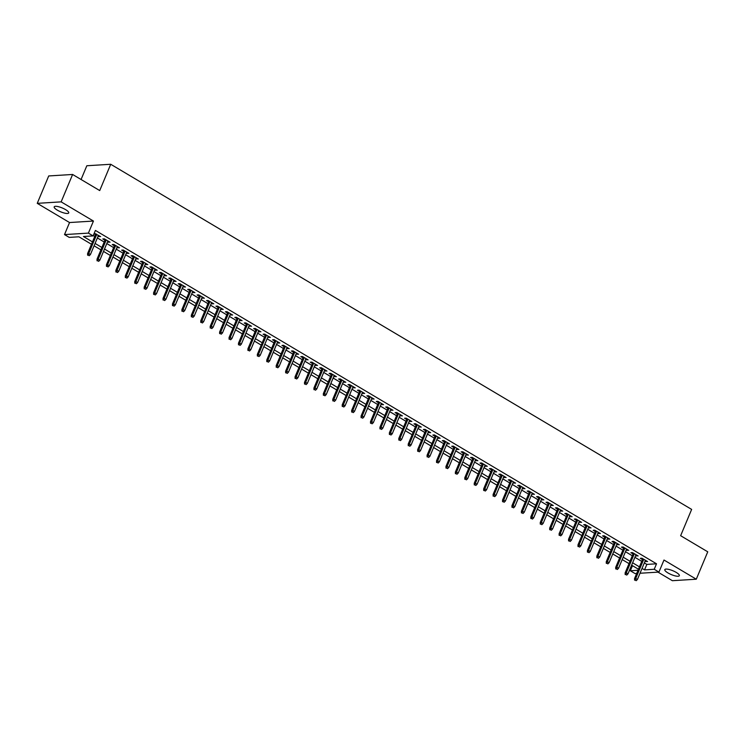 <?xml version="1.0" encoding="UTF-8"?>
<svg xmlns="http://www.w3.org/2000/svg" width="745" height="745" viewBox="0 0 745 745"><rect width="100%" height="100%" fill="white"/><g stroke="black" fill="none" stroke-linecap="round" stroke-linejoin="round"><path stroke-width="1.12" d="M57.328 210.146A7.878 2.077 -157.3 0 0 68.726 212.93A7.878 2.077 -157.3 0 0 65.588 209.634A7.878 2.077 -157.3 0 0 54.189 206.849A7.878 2.077 -157.3 0 0 57.328 210.146M667.948 572.924A7.878 2.077 -157.3 0 0 679.347 575.708A7.878 2.077 -157.3 0 0 676.218 572.411A7.878 2.077 -157.3 0 0 664.81 569.627A7.878 2.077 -157.3 0 0 667.948 572.924M91.486 244.267L78.914 236.798L69.22 237.394L64.508 234.591L88.404 233.111L93.116 235.914L83.431 236.51L92.473 241.883M69.546 222.541L93.451 221.051L61.146 201.867L72.61 174.47L48.714 175.95L37.25 203.348L69.546 222.541L64.508 234.591M81.075 179.498L86.83 165.753L110.726 164.273L691.639 509.403L680.641 535.702L707.75 551.812L696.286 579.21L663.991 560.026L658.943 572.076L640.011 573.25M657.984 572.141L672.39 580.7L696.286 579.21M636.677 573.464L635.047 573.557L630.335 570.763L638.009 570.288M632.458 565.669L630.335 570.763M61.146 201.867L37.25 203.348M98.117 236.174L100.631 236.603L94.215 233.287M107.55 241.771L110.064 242.209L104.402 238.847L102.791 238.949L104.943 240.225M116.984 247.377L119.489 247.815L113.836 244.453L112.216 244.546L114.376 245.831M126.408 252.983L128.922 253.412L123.26 250.05L121.649 250.152L123.81 251.438M135.841 258.58L138.356 259.018L132.694 255.656L131.083 255.758L133.234 257.034M145.275 264.186L147.78 264.615L142.127 261.253L140.507 261.355L142.667 262.64M154.699 269.792L157.214 270.221L151.552 266.859L149.941 266.961L152.101 268.237M164.133 275.389L166.647 275.827L160.985 272.465L159.374 272.568L161.525 273.843M173.566 280.995L176.071 281.424L170.419 278.062L168.798 278.164L170.959 279.45M182.991 286.601L185.505 287.03L179.843 283.668L178.232 283.771L180.392 285.046M192.424 292.198L194.939 292.636L189.277 289.274L187.666 289.367L189.817 290.652M201.858 297.804L204.363 298.233L198.71 294.871L197.09 294.973L199.25 296.259M211.282 303.401L213.796 303.839L208.134 300.477L206.523 300.58L208.684 301.855M220.716 309.007L223.23 309.445L217.568 306.083L215.957 306.176L218.108 307.462M230.149 314.613L232.654 315.042L227.001 311.68L225.381 311.783L227.542 313.068M239.573 320.21L242.088 320.648L236.426 317.286L234.815 317.389L236.975 318.664M249.007 325.816L251.521 326.254L245.859 322.892L244.248 322.985L246.399 324.271M258.44 331.423L260.946 331.851L255.293 328.489L253.672 328.592L255.833 329.877M267.865 337.019L270.379 337.457L264.717 334.095L263.106 334.198L265.267 335.474M277.298 342.626L279.813 343.054L274.151 339.692L272.54 339.795L274.691 341.08M286.732 348.232L289.237 348.66L283.584 345.298L281.964 345.401L284.124 346.676M296.156 353.828L298.671 354.266L293.008 350.904L291.397 350.997L293.558 352.283M305.59 359.435L308.104 359.863L302.442 356.501L300.831 356.604L302.982 357.889M315.023 365.041L317.528 365.469L311.876 362.107L310.255 362.21L312.416 363.486M324.447 370.637L326.962 371.075L321.3 367.713L319.689 367.806L321.849 369.092M333.881 376.244L336.395 376.672L330.733 373.31L329.122 373.413L331.274 374.698M343.315 381.84L345.82 382.278L340.167 378.916L338.547 379.019L340.707 380.295M352.739 387.447L355.253 387.884L349.591 384.522L347.98 384.616L350.141 385.901M362.172 393.053L364.687 393.481L359.025 390.119L357.414 390.222L359.565 391.507M371.606 398.649L374.111 399.087L368.458 395.725L366.838 395.828L368.999 397.104M381.03 404.256L383.545 404.684L377.883 401.322L376.272 401.425L378.432 402.71M390.464 409.862L392.978 410.29L387.316 406.928L385.705 407.031L387.856 408.307M399.897 415.459L402.402 415.896L396.75 412.534L395.129 412.637L397.29 413.913M409.322 421.065L411.836 421.493L406.174 418.131L404.563 418.234L406.723 419.519M418.755 426.671L421.27 427.099L415.608 423.737L413.997 423.84L416.148 425.116M428.189 432.268L430.694 432.705L425.041 429.344L423.421 429.437L425.581 430.722M437.613 437.874L440.127 438.302L434.465 434.94L432.854 435.043L435.015 436.328M447.047 443.471L449.561 443.908L443.899 440.546L442.288 440.649L444.439 441.925M456.48 449.077L458.985 449.514L453.333 446.153L451.712 446.246L453.873 447.531M465.904 454.683L468.419 455.111L462.757 451.749L461.146 451.852L463.306 453.137M475.338 460.28L477.852 460.717L472.19 457.356L470.579 457.458L472.73 458.734M484.771 465.886L487.277 466.323L481.624 462.962L480.004 463.055L482.164 464.34M494.196 471.492L496.71 471.92L491.048 468.558L489.437 468.661L491.598 469.946M503.629 477.089L506.144 477.526L500.482 474.165L498.871 474.267L501.022 475.543M513.063 482.695L515.568 483.123L509.915 479.761L508.295 479.864L510.455 481.149M522.487 488.301L525.001 488.729L519.339 485.368L517.728 485.47L519.889 486.746M531.921 493.898L534.435 494.335L528.773 490.974L527.162 491.067L529.313 492.352M541.354 499.504L543.859 499.932L538.207 496.57L536.586 496.673L538.747 497.958M550.779 505.11L553.293 505.538L547.631 502.177L546.02 502.279L548.18 503.555M560.212 510.707L562.726 511.144L557.064 507.783L555.453 507.876L557.605 509.161M569.646 516.313L572.151 516.741L566.498 513.38L564.878 513.482L567.038 514.767M579.07 521.91L581.584 522.347L575.922 518.986L574.311 519.088L576.472 520.364M588.503 527.516L591.018 527.954L585.356 524.592L583.745 524.685L585.896 525.97M597.937 533.122L600.442 533.55L594.789 530.189L593.169 530.291L595.329 531.576M607.361 538.719L609.876 539.157L604.214 535.795L602.603 535.897L604.763 537.173M616.795 544.325L619.309 544.753L613.647 541.392L612.036 541.494L614.187 542.779M626.228 549.931L628.733 550.359L623.081 546.998L621.46 547.1L623.621 548.376M635.653 555.528L638.167 555.966L632.505 552.604L630.894 552.706L633.054 553.982M644.341 562.913L646.837 564.403L656.522 563.797L95.416 230.429L93.116 235.914M93.283 235.522L94.773 236.407M97.371 237.953L104.198 242.013M106.805 243.559L113.631 247.61M116.239 249.156L123.065 253.216M125.663 254.762L132.489 258.822M135.096 260.368L141.923 264.419M144.53 265.965L151.356 270.025M153.954 271.571L160.78 275.631M163.388 277.177L170.214 281.228M172.821 282.774L179.647 286.834M182.246 288.38L189.072 292.431M191.679 293.986L198.505 298.037M201.113 299.583L207.939 303.643M210.537 305.189L217.363 309.24M219.971 310.795L226.797 314.846M229.404 316.392L236.23 320.452M238.828 321.998L245.654 326.049M248.262 327.595L255.088 331.655M257.696 333.201L264.522 337.262M267.12 338.807L273.946 342.858M276.553 344.404L283.379 348.464M285.987 350.01L292.813 354.061M295.411 355.616L302.237 359.667M304.845 361.213L311.671 365.274M314.278 366.819L321.104 370.87M323.703 372.425L330.529 376.476M333.136 378.022L339.962 382.083M342.57 383.628L349.396 387.679M351.994 389.225L358.82 393.286M361.427 394.831L368.254 398.892M370.861 400.438L377.687 404.488M380.285 406.034L387.111 410.095M389.719 411.64L396.545 415.701M399.152 417.247L405.978 421.298M408.577 422.843L415.403 426.904M418.01 428.45L424.836 432.5M427.444 434.056L434.27 438.107M436.868 439.652L443.694 443.713M446.302 445.259L453.128 449.31M455.735 450.865L462.561 454.916M465.159 456.462L471.985 460.522M474.593 462.068L481.419 466.119M484.026 467.664L490.853 471.725M493.451 473.271L500.277 477.331M502.884 478.877L509.71 482.928M512.318 484.474L519.135 488.534M521.742 490.08L528.568 494.131M531.176 495.686L538.002 499.737M540.609 501.283L547.426 505.343M550.034 506.889L556.86 510.94M559.467 512.495L566.293 516.546M568.891 518.092L575.717 522.152M578.325 523.698L585.151 527.749M587.758 529.295L594.585 533.355M597.183 534.901L604.009 538.961M606.616 540.507L613.442 544.558M616.05 546.104L622.876 550.164M625.474 551.71L632.3 555.77M634.908 557.316L641.734 561.367M645.086 561.134L647.601 561.562L641.939 558.201L640.327 558.303L642.479 559.588M94.028 233.744L95.518 234.628M93.451 221.051L88.404 233.111M656.522 563.797L654.231 569.273L658.943 572.076M72.61 174.47L99.718 190.571L110.726 164.273M638.446 569.227L631.62 565.166M629.022 563.62L622.196 559.57M619.589 558.014L612.763 553.963M610.155 552.418L603.329 548.357M600.731 546.811L593.905 542.76M591.297 541.215L584.471 537.154M581.864 535.608L575.038 531.548M572.439 530.002L565.613 525.951M563.006 524.405L556.18 520.345M553.572 518.799L546.746 514.748M544.148 513.193L537.322 509.142M534.714 507.596L527.888 503.536M525.281 501.99L518.455 497.939M515.857 496.384L509.031 492.333M506.423 490.787L499.597 486.727M496.989 485.181L490.163 481.13M487.565 479.584L480.739 475.524M478.132 473.978L471.306 469.918M468.698 468.372L461.872 464.321M459.274 462.775L452.448 458.715M449.84 457.169L443.014 453.109M440.407 451.563L433.581 447.512M430.983 445.966L424.156 441.906M421.549 440.36L414.723 436.309M412.115 434.754L405.289 430.703M402.691 429.157L395.865 425.097M393.258 423.551L386.431 419.5M383.824 417.945L376.998 413.894M374.4 412.348L367.574 408.288M364.966 406.742L358.14 402.691M355.533 401.145L348.707 397.085M346.108 395.539L339.282 391.479M336.675 389.933L329.849 385.882M327.241 384.336L320.415 380.276M317.817 378.73L310.991 374.679M308.383 373.124L301.557 369.073M298.95 367.527L292.124 363.467M289.526 361.921L282.7 357.87M280.092 356.315L273.266 352.264M270.659 350.718L263.832 346.658M261.234 345.112L254.408 341.061M251.801 339.515L244.975 335.455M242.367 333.909L235.541 329.849M232.943 328.303L226.117 324.252M223.509 322.706L216.683 318.646M214.076 317.1L207.25 313.04M204.651 311.494L197.825 307.443M195.218 305.897L188.392 301.837M185.784 300.291L178.958 296.24M176.36 294.685L169.534 290.634M166.927 289.088L160.1 285.028M157.493 283.482L150.667 279.431M148.069 277.876L141.243 273.825M138.635 272.279L131.809 268.219M129.202 266.673L122.376 262.622M119.777 261.076L112.951 257.016M110.344 255.47L103.518 251.41M100.91 249.864L94.084 245.813M642.05 568.398L644.546 569.878L654.231 569.273M95.081 243.438L101.907 247.489M104.514 249.035L111.34 253.095M113.938 254.641L120.765 258.692M123.372 260.247L130.198 264.298M132.806 265.844L139.632 269.904M142.23 271.45L149.056 275.501M151.663 277.047L158.489 281.107M161.097 282.653L167.923 286.713M170.521 288.259L177.347 292.31M179.955 293.856L186.781 297.916M189.388 299.462L196.214 303.522M198.813 305.068L205.639 309.119M208.246 310.665L215.072 314.725M217.68 316.271L224.506 320.322M227.104 321.877L233.93 325.928M236.537 327.474L243.364 331.534M245.971 333.08L252.797 337.131M255.395 338.686L262.221 342.737M264.829 344.283L271.655 348.343M274.262 349.889L281.089 353.94M283.687 355.486L290.513 359.546M293.12 361.092L299.946 365.152M302.554 366.698L309.38 370.749M311.978 372.295L318.804 376.355M321.412 377.901L328.238 381.952M330.845 383.507L337.671 387.558M340.269 389.104L347.096 393.164M349.703 394.71L356.529 398.761M359.137 400.316L365.963 404.367M368.561 405.913L375.387 409.974M377.994 411.519L384.82 415.57M387.428 417.116L394.254 421.176M396.852 422.722L403.678 426.783M406.286 428.328L413.112 432.379M415.719 433.925L422.545 437.986M425.144 439.531L431.97 443.592M434.577 445.137L441.403 449.188M444.011 450.734L450.837 454.795M453.435 456.34L460.261 460.391M462.869 461.947L469.695 465.998M472.302 467.543L479.128 471.604M481.726 473.149L488.552 477.2M491.16 478.756L497.986 482.807M500.593 484.352L507.42 488.413M510.018 489.959L516.844 494.01M519.451 495.555L526.277 499.616M528.885 501.161L535.711 505.222M538.309 506.768L545.135 510.819M547.743 512.364L554.569 516.425M557.176 517.971L564.002 522.021M566.6 523.577L573.427 527.628M576.034 529.173L582.86 533.234M585.468 534.78L592.294 538.831M594.892 540.386L601.718 544.437M604.325 545.983L611.151 550.043M613.759 551.589L620.585 555.64M623.183 557.186L630.009 561.246M632.617 562.792L639.443 566.852M646.837 564.403L644.546 569.878M646.334 560.817L645.98 561.665M636.91 555.211L636.556 556.068M627.476 549.614L627.122 550.462M618.043 544.008L617.689 544.856M608.618 538.402L608.265 539.259M599.185 532.805L598.831 533.653M589.751 527.199L589.397 528.047M580.327 521.602L579.973 522.45M570.894 515.996L570.54 516.844M561.46 510.39L561.106 511.238M552.036 504.793L551.682 505.641M542.602 499.187L542.248 500.035M533.169 493.581L532.815 494.429M523.744 487.984L523.39 488.832M514.311 482.378L513.957 483.226M504.877 476.772L504.523 477.629M495.453 471.175L495.099 472.023M486.019 465.569L485.666 466.417M476.586 459.972L476.232 460.82M467.162 454.366L466.808 455.214M457.728 448.76L457.374 449.608M448.294 443.163L447.941 444.011M438.87 437.557L438.516 438.405M429.437 431.951L429.083 432.798M420.003 426.354L419.649 427.202M410.579 420.748L410.225 421.596M401.145 415.142L400.791 415.999M391.712 409.545L391.358 410.393M382.287 403.939L381.934 404.786M372.854 398.333L372.5 399.19M363.42 392.736L363.066 393.584M353.996 387.13L353.642 387.977M344.562 381.533L344.209 382.381M335.129 375.927L334.775 376.774M325.705 370.321L325.351 371.168M316.271 364.724L315.917 365.572M306.838 359.118L306.484 359.965M297.413 353.512L297.059 354.359M287.98 347.915L287.626 348.762M278.546 342.309L278.192 343.156M269.122 336.703L268.768 337.56M259.688 331.106L259.335 331.953M250.255 325.5L249.901 326.347M240.831 319.903L240.477 320.75M231.397 314.297L231.043 315.144M221.963 308.691L221.61 309.538M212.539 303.094L212.185 303.941M203.106 297.488L202.752 298.335M193.672 291.882L193.318 292.729M184.248 286.285L183.894 287.132M174.814 280.679L174.46 281.526M165.381 275.073L165.027 275.929M155.956 269.476L155.603 270.323M146.523 263.87L146.169 264.717M137.089 258.264L136.735 259.12M127.665 252.667L127.311 253.514M118.231 247.061L117.878 247.908M108.798 241.464L108.444 242.311M99.374 235.858L99.02 236.705M642.833 558.741L634.554 578.539L635.718 578.465L643.745 559.281M635.243 580.132L636.183 580.69L635.243 580.132L635.718 578.465L637.413 579.47L645.44 560.287M634.554 578.539L634.591 580.169M636.183 580.69L637.413 579.47M633.408 553.135L625.12 572.933L626.284 572.858L634.312 553.675M625.809 574.525L626.75 575.084L625.809 574.525L626.284 572.858L627.979 573.874L636.007 554.68M625.12 572.933L625.167 574.572M626.75 575.084L627.979 573.874M623.975 547.528L615.696 567.336L616.851 567.262L624.878 548.069M616.376 568.929L617.316 569.487L616.376 568.929L616.851 567.262L618.555 568.267L626.582 549.084M615.696 567.336L615.733 568.966M617.316 569.487L618.555 568.267M614.541 541.932L606.262 561.73L607.426 561.655L615.454 542.472M606.952 563.322L607.892 563.881L606.952 563.322L607.426 561.655L609.121 562.661L617.149 543.478M606.262 561.73L606.3 563.36M607.892 563.881L609.121 562.661M605.117 536.325L596.829 556.124L597.993 556.059L606.02 536.866M597.518 557.716L598.458 558.275L597.518 557.716L597.993 556.059L599.688 557.064L607.715 537.871M596.829 556.124L596.875 557.763M598.458 558.275L599.688 557.064M595.683 530.719L587.405 550.527L588.559 550.453L596.587 531.26M588.084 552.12L589.025 552.678L588.084 552.12L588.559 550.453L590.264 551.458L598.291 532.275M587.405 550.527L587.442 552.157M589.025 552.678L590.264 551.458M586.25 525.123L577.971 544.921L579.135 544.846L587.162 525.663M578.66 546.513L579.601 547.072L578.66 546.513L579.135 544.846L580.83 545.861L588.857 526.668M577.971 544.921L578.008 546.551M579.601 547.072L580.83 545.861M576.826 519.516L568.537 539.315L569.702 539.25L577.729 520.057M569.227 540.907L570.167 541.475L569.227 540.907L569.702 539.25L571.396 540.255L579.424 521.062M568.537 539.315L568.584 540.954M570.167 541.475L571.396 540.255M567.392 513.92L559.113 533.718L560.268 533.644L568.295 514.45M559.793 535.31L560.734 535.869L559.793 535.31L560.268 533.644L561.972 534.649L570 515.466M559.113 533.718L559.15 535.348M560.734 535.869L561.972 534.649M557.958 508.314L549.68 528.112L550.844 528.037L558.871 508.854M550.369 529.704L551.309 530.263L550.369 529.704L550.844 528.037L552.539 529.052L560.566 509.859M549.68 528.112L549.717 529.742M551.309 530.263L552.539 529.052M548.534 502.707L540.246 522.506L541.41 522.441L549.438 503.248M540.935 524.098L541.876 524.666L540.935 524.098L541.41 522.441L543.105 523.446L551.132 504.253M540.246 522.506L540.293 524.145M541.876 524.666L543.105 523.446M539.101 497.111L530.822 516.909L531.977 516.834L540.004 497.641M531.502 518.501L532.442 519.06L531.502 518.501L531.977 516.834L533.681 517.84L541.708 498.656M530.822 516.909L530.859 518.539M532.442 519.06L533.681 517.84M529.667 491.504L521.388 511.303L522.552 511.228L530.58 492.045M522.077 512.895L523.018 513.454L522.077 512.895L522.552 511.228L524.247 512.243L532.275 493.05M521.388 511.303L521.425 512.933M523.018 513.454L524.247 512.243M520.243 485.898L511.955 505.697L513.119 505.632L521.146 486.438M512.644 507.298L513.584 507.857L512.644 507.298L513.119 505.632L514.814 506.637L522.841 487.444M511.955 505.697L512.001 507.336M513.584 507.857L514.814 506.637M510.809 480.301L502.53 500.1L503.685 500.025L511.713 480.842M503.21 501.692L504.151 502.251L503.21 501.692L503.685 500.025L505.389 501.031L513.417 481.847M502.53 500.1L502.568 501.73M504.151 502.251L505.389 501.031M501.376 474.695L493.097 494.494L494.261 494.419L502.288 475.236M493.786 496.086L494.727 496.645L493.786 496.086L494.261 494.419L495.956 495.434L503.983 476.241M493.097 494.494L493.134 496.133M494.727 496.645L495.956 495.434M491.951 469.089L483.663 488.897L484.827 488.822L492.855 469.629M484.352 490.489L485.293 491.048L484.352 490.489L484.827 488.822L486.522 489.828L494.55 470.644M483.663 488.897L483.71 490.527M485.293 491.048L486.522 489.828M482.518 463.492L474.239 483.291L475.394 483.216L483.421 464.033M474.919 484.883L475.859 485.442L474.919 484.883L475.394 483.216L477.098 484.222L485.125 465.038M474.239 483.291L474.276 484.921M475.859 485.442L477.098 484.222M473.084 457.886L464.805 477.685L465.97 477.62L473.997 458.426M465.495 479.277L466.435 479.836L465.495 479.277L465.97 477.62L467.664 478.625L475.692 459.432M464.805 477.685L464.843 479.324M466.435 479.836L467.664 478.625M463.66 452.28L455.372 472.088L456.536 472.013L464.563 452.82M456.061 473.68L457.002 474.239L456.061 473.68L456.536 472.013L458.231 473.019L466.258 453.835M455.372 472.088L455.419 473.718M457.002 474.239L458.231 473.019M454.226 446.683L445.948 466.482L447.102 466.407L455.13 447.224M446.628 468.074L447.568 468.633L446.628 468.074L447.102 466.407L448.807 467.422L456.834 448.229M445.948 466.482L445.985 468.111M447.568 468.633L448.807 467.422M444.793 441.077L436.514 460.876L437.678 460.81L445.706 441.617M437.203 462.468L438.144 463.036L437.203 462.468L437.678 460.81L439.373 461.816L447.4 442.623M436.514 460.876L436.551 462.515M438.144 463.036L439.373 461.816M435.369 435.48L427.081 455.279L428.245 455.204L436.272 436.011M427.77 456.871L428.71 457.43L427.77 456.871L428.245 455.204L429.94 456.21L437.967 437.026M427.081 455.279L427.127 456.909M428.71 457.43L429.94 456.21M425.935 429.874L417.656 449.673L418.811 449.598L426.838 430.414M418.336 451.265L419.286 451.824L418.336 451.265L418.811 449.598L420.515 450.613L428.543 431.42M417.656 449.673L417.694 451.302M419.286 451.824L420.515 450.613M416.502 424.268L408.223 444.067L409.387 444.001L417.414 424.808M408.912 445.659L409.852 446.227L408.912 445.659L409.387 444.001L411.082 445.007L419.109 425.814M408.223 444.067L408.26 445.706M409.852 446.227L411.082 445.007M407.077 418.671L398.789 438.47L399.953 438.395L407.981 419.212M399.478 440.062L400.419 440.621L399.478 440.062L399.953 438.395L401.648 439.401L409.675 420.217M398.789 438.47L398.836 440.099M400.419 440.621L401.648 439.401M397.644 413.065L389.365 432.864L390.52 432.789L398.547 413.605M390.045 434.456L390.995 435.015L390.045 434.456L390.52 432.789L392.224 433.804L400.251 414.611M389.365 432.864L389.402 434.503M390.995 435.015L392.224 433.804M388.21 407.459L379.931 427.267L381.095 427.192L389.123 407.999M380.621 428.859L381.561 429.418L380.621 428.859L381.095 427.192L382.79 428.198L390.818 409.014M379.931 427.267L379.969 428.897M381.561 429.418L382.79 428.198M378.786 401.862L370.498 421.661L371.662 421.586L379.689 402.402M371.187 423.253L372.128 423.812L371.187 423.253L371.662 421.586L373.357 422.592L381.384 403.408M370.498 421.661L370.544 423.29M372.128 423.812L373.357 422.592M369.352 396.256L361.074 416.055L362.228 415.989L370.256 396.796M361.753 417.647L362.703 418.206L361.753 417.647L362.228 415.989L363.933 416.995L371.96 397.802M361.074 416.055L361.111 417.694M362.703 418.206L363.933 416.995M359.919 390.65L351.64 410.458L352.804 410.383L360.831 391.19M352.329 412.05L353.27 412.609L352.329 412.05L352.804 410.383L354.499 411.389L362.526 392.205M351.64 410.458L351.677 412.087M353.27 412.609L354.499 411.389M350.495 385.053L342.206 404.852L343.371 404.777L351.398 385.593M342.896 406.444L343.836 407.003L342.896 406.444L343.371 404.777L345.065 405.792L353.093 386.599M342.206 404.852L342.253 406.481M343.836 407.003L345.065 405.792M341.061 379.447L332.782 399.246L333.937 399.18L341.964 379.987M333.462 400.838L334.412 401.406L333.462 400.838L333.937 399.18L335.641 400.186L343.669 380.993M332.782 399.246L332.819 400.885M334.412 401.406L335.641 400.186M331.627 373.85L323.349 393.649L324.513 393.574L332.54 374.381M324.038 395.241L324.978 395.8L324.038 395.241L324.513 393.574L326.208 394.58L334.235 375.396M323.349 393.649L323.386 395.278M324.978 395.8L326.208 394.58M322.203 368.244L313.915 388.043L315.079 387.968L323.106 368.784M314.604 389.635L315.545 390.194L314.604 389.635L315.079 387.968L316.774 388.983L324.801 369.79M313.915 388.043L313.962 389.672M315.545 390.194L316.774 388.983M312.77 362.638L304.491 382.436L305.646 382.371L313.673 363.178M305.171 384.029L306.121 384.597L305.171 384.029L305.646 382.371L307.35 383.377L315.377 364.184M304.491 382.436L304.528 384.075M306.121 384.597L307.35 383.377M303.336 357.041L295.057 376.84L296.221 376.765L304.249 357.572M295.746 378.432L296.687 378.991L295.746 378.432L296.221 376.765L297.916 377.771L305.944 358.587M295.057 376.84L295.094 378.469M296.687 378.991L297.916 377.771M293.912 351.435L285.624 371.233L286.788 371.159L294.815 351.975M286.313 372.826L287.253 373.385L286.313 372.826L286.788 371.159L288.483 372.174L296.51 352.981M285.624 371.233L285.67 372.863M287.253 373.385L288.483 372.174M284.478 345.829L276.199 365.627L277.354 365.562L285.382 346.369M276.879 367.229L277.829 367.788L276.879 367.229L277.354 365.562L279.058 366.568L287.086 347.375M276.199 365.627L276.237 367.266M277.829 367.788L279.058 366.568M275.045 340.232L266.766 360.031L267.93 359.956L275.957 340.772M267.455 361.623L268.396 362.182L267.455 361.623L267.93 359.956L269.625 360.962L277.652 341.778M266.766 360.031L266.803 361.66M268.396 362.182L269.625 360.962M265.62 334.626L257.332 354.424L258.496 354.35L266.524 335.166M258.021 356.017L258.962 356.576L258.021 356.017L258.496 354.35L260.191 355.365L268.219 336.172M257.332 354.424L257.379 356.063M258.962 356.576L260.191 355.365M256.187 329.02L247.908 348.828L249.072 348.753L257.09 329.56M248.588 350.42L249.538 350.979L248.588 350.42L249.072 348.753L250.767 349.759L258.794 330.575M247.908 348.828L247.945 350.457M249.538 350.979L250.767 349.759M246.753 323.423L238.474 343.221L239.639 343.147L247.666 323.963M239.164 344.814L240.104 345.373L239.164 344.814L239.639 343.147L241.333 344.153L249.361 324.969M238.474 343.221L238.512 344.851M240.104 345.373L241.333 344.153M237.329 317.817L229.041 337.615L230.205 337.55L238.232 318.357M229.73 339.208L230.671 339.767L229.73 339.208L230.205 337.55L231.9 338.556L239.927 319.363M229.041 337.615L229.088 339.254M230.671 339.767L231.9 338.556M227.895 312.211L219.617 332.019L220.781 331.944L228.799 312.751M220.297 333.611L221.246 334.17L220.297 333.611L220.781 331.944L222.476 332.95L230.503 313.766M219.617 332.019L219.654 333.648M221.246 334.17L222.476 332.95M218.462 306.614L210.183 326.412L211.347 326.338L219.375 307.154M210.872 328.005L211.813 328.564L210.872 328.005L211.347 326.338L213.042 327.353L221.069 308.16M210.183 326.412L210.22 328.042M211.813 328.564L213.042 327.353M209.038 301.008L200.75 320.806L201.914 320.741L209.941 301.548M201.439 322.399L202.379 322.967L201.439 322.399L201.914 320.741L203.608 321.747L211.636 302.554M200.75 320.806L200.796 322.445M202.379 322.967L203.608 321.747M199.604 295.411L191.325 315.21L192.489 315.135L200.507 295.942M192.005 316.802L192.955 317.361L192.005 316.802L192.489 315.135L194.184 316.141L202.212 296.957M191.325 315.21L191.363 316.839M192.955 317.361L194.184 316.141M190.171 289.805L181.892 309.603L183.056 309.529L191.083 290.345M182.581 311.196L183.521 311.755L182.581 311.196L183.056 309.529L184.751 310.544L192.778 291.351M181.892 309.603L181.929 311.233M183.521 311.755L184.751 310.544M180.746 284.199L172.458 303.997L173.622 303.932L181.65 284.739M173.147 305.59L174.088 306.158L173.147 305.59L173.622 303.932L175.317 304.938L183.345 285.745M172.458 303.997L172.505 305.636M174.088 306.158L175.317 304.938M171.313 278.602L163.034 298.4L164.198 298.326L172.216 279.142M163.714 299.993L164.664 300.552L163.714 299.993L164.198 298.326L165.893 299.332L173.92 280.148M163.034 298.4L163.071 300.03M164.664 300.552L165.893 299.332M161.879 272.996L153.6 292.794L154.764 292.72L162.792 273.536M154.29 294.387L155.23 294.946L154.29 294.387L154.764 292.72L156.459 293.735L164.487 274.542M153.6 292.794L153.638 294.433M155.23 294.946L156.459 293.735M152.455 267.39L144.167 287.197L145.331 287.123L153.358 267.93M144.856 288.79L145.797 289.349L144.856 288.79L145.331 287.123L147.026 288.129L155.053 268.945M144.167 287.197L144.213 288.827M145.797 289.349L147.026 288.129M143.021 261.793L134.743 281.591L135.907 281.517L143.925 262.333M135.422 283.184L136.372 283.743L135.422 283.184L135.907 281.517L137.601 282.523L145.629 263.339M134.743 281.591L134.78 283.221M136.372 283.743L137.601 282.523M133.588 256.187L125.309 275.985L126.473 275.92L134.5 256.727M125.998 277.578L126.939 278.136L125.998 277.578L126.473 275.92L128.168 276.926L136.195 257.733M125.309 275.985L125.346 277.624M126.939 278.136L128.168 276.926M124.164 250.581L115.875 270.388L117.04 270.314L125.067 251.121M116.565 271.981L117.505 272.54L116.565 271.981L117.04 270.314L118.734 271.32L126.762 252.136M115.875 270.388L115.922 272.018M117.505 272.54L118.734 271.32M114.73 244.984L106.451 264.782L107.615 264.708L115.633 245.524M107.131 266.375L108.081 266.933L107.131 266.375L107.615 264.708L109.31 265.723L117.338 246.53M106.451 264.782L106.488 266.412M108.081 266.933L109.31 265.723M105.296 239.378L97.018 259.176L98.182 259.111L106.209 239.918M97.707 260.769L98.647 261.337L97.707 260.769L98.182 259.111L99.877 260.117L107.904 240.924M97.018 259.176L97.055 260.815M98.647 261.337L99.877 260.117M95.872 233.781L87.584 253.579L88.748 253.505L96.776 234.312M88.273 255.172L89.214 255.731L88.273 255.172L88.748 253.505L90.443 254.511L98.47 235.327M87.584 253.579L87.631 255.209M89.214 255.731L90.443 254.511"/></g></svg>
